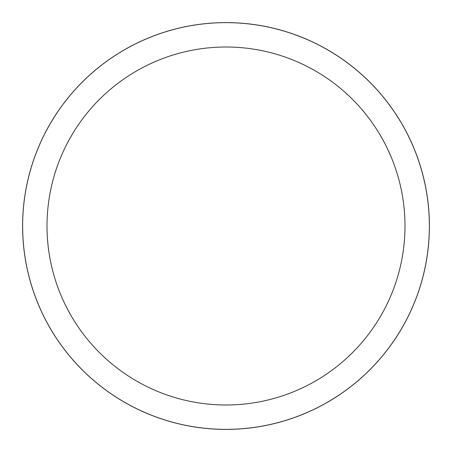 <?xml version="1.0" encoding="UTF-8"?>
<svg xmlns="http://www.w3.org/2000/svg" width="452" height="452" viewBox="0 0 452 452"><rect width="100%" height="100%" fill="white"/><g stroke="black" fill="none" stroke-linecap="round" stroke-linejoin="round"><path stroke-width="0.34" stroke-dasharray="2.26 1.69" d="M226 22.803A203.197 203.197 0 0 0 22.803 226A203.197 203.197 0 0 1 226 22.803A203.197 203.197 0 0 1 429.197 226A203.197 203.197 0 0 0 226 22.803M22.6 226A203.4 203.4 0 0 1 226 22.6A203.4 203.4 0 0 1 429.4 226A203.4 203.4 0 0 1 226 429.4A203.4 203.4 0 0 1 22.6 226M429.197 226A203.197 203.197 0 0 1 226 429.197A203.197 203.197 0 0 1 22.803 226A203.197 203.197 0 0 0 226 429.197A203.197 203.197 0 0 0 429.197 226A203.197 203.197 0 0 1 226 429.197A203.197 203.197 0 0 1 22.803 226"/><path stroke-width="0.68" d="M404.992 226A178.992 178.992 0 0 0 226 47.008A178.992 178.992 0 0 0 47.008 226A178.992 178.992 0 0 0 226 404.992A178.992 178.992 0 0 0 404.992 226M22.6 226A203.4 203.4 0 0 1 226 22.6A203.4 203.4 0 0 1 429.4 226A203.4 203.4 0 0 1 226 429.4A203.4 203.4 0 0 1 22.6 226"/></g></svg>
